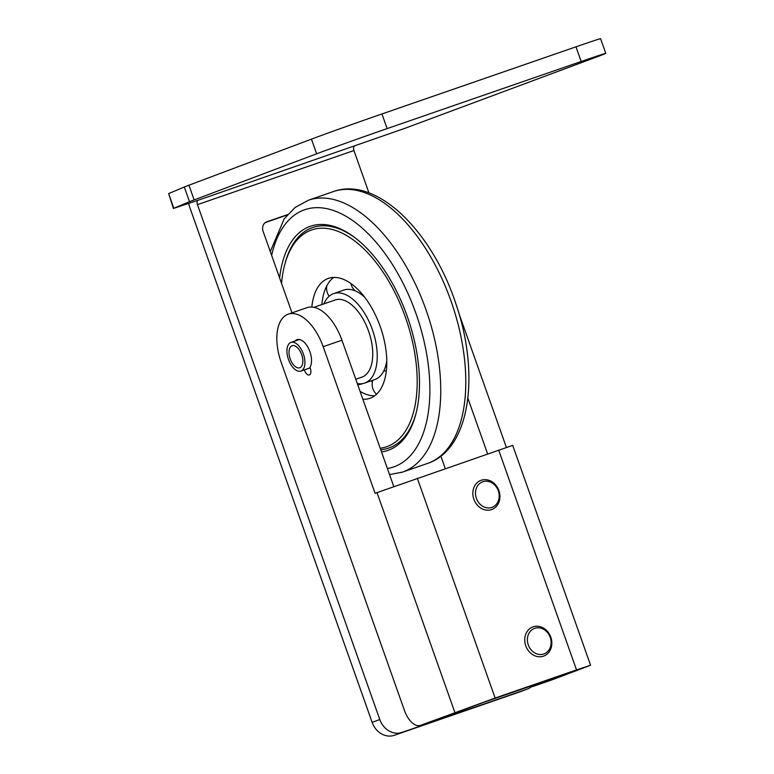 <?xml version="1.0" encoding="UTF-8"?>
<svg xmlns="http://www.w3.org/2000/svg" width="774" height="774" viewBox="0 0 774 774"><rect width="100%" height="100%" fill="white"/><g stroke="black" fill="none" stroke-linecap="round" stroke-linejoin="round"><path stroke-width="1.16" d="M551.707 679.969A19.437 10.188 -109.1 0 0 551.843 679.92A19.437 10.188 -109.1 0 0 551.978 679.872L590.581 665.243L576.514 669.887L495.137 698.042L420.524 725.344A19.437 10.188 70.9 0 1 420.388 725.393A19.437 10.188 70.9 0 1 404.502 710.6L281.223 362.464A42.764 22.407 70.9 0 1 288.218 314.167A42.764 22.407 70.9 0 1 323.174 346.694L341.953 340.202A42.764 22.407 -109.1 0 0 306.997 307.665L288.218 314.167M439.032 718.94A19.437 10.188 -109.1 0 0 439.168 718.891A19.437 10.188 -109.1 0 0 439.303 718.843L483.702 702.337L568.59 673.032L533.199 686.364A19.437 10.188 70.9 0 1 533.063 686.412A19.437 10.188 70.9 0 1 529.532 686.49M590.581 665.243L512.717 445.369L375.08 493.28L323.174 346.694M295.136 340.976A15.741 8.253 70.9 0 1 297.052 339.699A15.741 8.253 70.9 0 1 308.855 349.074A15.741 8.253 70.9 0 1 309.9 367.35A5.834 3.057 70.9 0 1 309.358 374.935A5.834 3.057 70.9 0 1 304.385 369.866M445.234 468.493L440.861 456.138M487.591 453.845L467.873 398.184M458.808 313.044L506.37 447.372M341.953 340.202L393.743 486.459M381.514 451.919A118.577 62.114 -109.1 0 0 386.903 450.739A118.577 62.114 -109.1 0 0 415.812 414.225A118.577 62.114 -109.1 0 0 354.676 237.492A118.577 62.114 -109.1 0 0 311.38 225.95A118.577 62.114 -109.1 0 0 279.627 277.972M357.298 383.546A47.349 24.807 -109.1 0 0 364.225 383.227A47.349 24.807 -109.1 0 0 364.622 383.091A47.349 24.807 -109.1 0 0 372.72 330.614A47.349 24.807 -109.1 0 0 334.068 293.462A47.349 24.807 -109.1 0 0 333.662 293.588A47.349 24.807 -109.1 0 0 323.919 303.872M321.887 304.579A63.449 33.234 -109.1 0 1 327.276 284.967L327.325 284.88A63.449 33.234 -109.1 0 1 333.739 277.411M364.757 297.313A47.349 24.807 -109.1 0 0 356.021 291.227L355.943 291.188A47.349 24.807 -109.1 0 0 344.207 289.95A47.349 24.807 -109.1 0 0 343.801 290.086L333.662 293.588M374.393 379.705A47.349 24.807 -109.1 0 0 374.761 379.589A47.349 24.807 -109.1 0 0 386.777 360.955M353.96 289.631A47.349 24.807 -109.1 0 0 353.534 290.24M360.065 391.344A63.449 33.234 -109.1 0 0 374.684 395.766M311.845 307.036A63.449 33.234 70.9 0 1 328.399 278.379A63.449 33.234 70.9 0 1 328.94 278.205A63.449 33.234 70.9 0 1 380.731 327.983A63.449 33.234 70.9 0 1 369.885 398.31A63.449 33.234 70.9 0 1 369.343 398.484A63.449 33.234 70.9 0 1 362.861 399.249M371.133 380.847A63.449 33.234 -109.1 0 0 372.381 381.882M355.421 238.053A116.632 61.098 -109.1 0 0 313.567 227.246A116.632 61.098 -109.1 0 0 285.132 263.17L284.658 264.95A114.687 60.082 -109.1 0 0 281.572 283.448M380.731 449.713A116.632 61.098 -109.1 0 0 387.851 448.349A116.632 61.098 -109.1 0 0 416.044 413.316M380.208 448.233A114.687 60.082 -109.1 0 0 385.665 447.053A114.687 60.082 -109.1 0 0 406.553 320.552A114.687 60.082 -109.1 0 0 312.619 229.636A114.687 60.082 -109.1 0 0 284.658 264.95M531.438 686.712A19.437 16.554 -110.6 0 1 527.462 688.995A19.437 16.554 -110.6 0 1 527.104 689.131L519.48 691.995A19.437 16.554 69.4 0 0 519.828 691.869L527.462 688.995M188.624 203.359A19.437 10.188 -109.1 0 0 189.823 207.519L372.149 722.394A19.437 16.554 69.4 0 0 394.285 735.3L401.919 732.436A19.437 16.554 -110.6 0 1 379.782 719.52L197.457 204.646A3.889 2.041 -109.1 0 1 198.067 200.273L405.276 128.194L598.292 56.367A54.432 0.648 -19.5 0 0 605.781 53.358A54.432 0.648 -19.5 0 0 581.168 61.485L387.126 128.61L381.94 113.952A54.432 0.648 160.5 0 0 311.429 139.146L316.614 153.803A54.432 0.648 -19.5 0 1 387.126 128.61M354.55 146.141A3.889 2.041 -109.1 0 0 353.941 150.524L197.457 204.646M368.946 192.9L353.941 150.524M394.285 735.3L519.48 691.995M287.27 214.949L265.366 222.525M198.067 200.273L173.405 208.458L189.495 201.666L316.614 153.803M194.129 199.866L188.933 185.209L311.429 139.146M381.94 113.952L575.982 46.827L581.168 61.485M605.781 53.358L600.595 38.7A54.432 0.648 160.5 0 0 575.982 46.827M173.84 208.254L168.645 193.587L173.405 208.458M168.645 193.587L184.299 187.008L189.495 201.666M188.933 185.209L184.299 187.008M291.982 312.86L263.102 231.3A7.779 6.627 69.4 0 1 266.624 221.857A7.779 6.627 69.4 0 1 266.769 221.809L287.551 214.621M401.919 732.436L527.104 689.131M525.778 645.845A15.548 13.245 69.4 0 0 543.764 656.071A15.548 13.245 69.4 0 0 550.691 636.847A15.548 13.245 69.4 0 0 532.822 626.95A15.548 13.245 69.4 0 0 525.778 645.845M528.294 644.945A13.603 11.591 -110.6 0 1 540.794 628.149A13.603 11.591 -110.6 0 1 548.66 650.363A13.603 11.591 -110.6 0 1 528.294 644.945M496.598 486.149A15.548 13.245 69.4 0 0 480.915 480.373A15.548 13.245 69.4 0 0 473.988 499.588A15.548 13.245 69.4 0 0 491.858 509.486A15.548 13.245 69.4 0 0 496.598 486.149M496.279 486.894A13.603 11.591 -110.6 0 1 489.623 507.889A13.603 11.591 -110.6 0 1 476.126 488.926A13.603 11.591 -110.6 0 1 496.279 486.894M300.593 352.083A11.668 6.115 70.9 0 1 302.499 364.215A11.668 6.115 70.9 0 1 291.285 361.41A11.668 6.115 70.9 0 1 289.582 348.619A11.668 6.115 70.9 0 1 296.481 346.829A11.668 6.115 70.9 0 1 300.593 352.083M301.986 350.68A15.161 7.943 70.9 0 1 300.892 371.075A15.161 7.943 70.9 0 1 288.431 359.339A15.161 7.943 70.9 0 1 290.976 342.418A15.161 7.943 70.9 0 1 301.986 350.68M313.944 307.326L335.171 299.983A40.819 21.382 70.9 0 1 368.637 331.301A40.819 21.382 70.9 0 1 362.145 377.035A40.819 21.382 70.9 0 1 361.864 377.141L355.779 379.241M439.303 718.843L420.524 725.344M454.851 712.438L376.986 492.564M551.978 679.872L533.199 686.364M576.514 669.887L498.649 450.013M417.283 478.168L495.137 698.042M271.635 255.391A136.069 71.285 70.9 0 1 337.745 212.134A136.069 71.285 70.9 0 1 417.254 317.234A136.069 71.285 70.9 0 1 392.476 467.322A136.069 71.285 70.9 0 1 387.387 468.512M401.213 472.527A143.848 75.359 -109.1 0 0 402.432 472.121A143.848 75.359 -109.1 0 0 427.403 313.857A143.848 75.359 -109.1 0 0 309.59 199.827A143.848 75.359 -109.1 0 0 308.381 200.234L295.136 207.432L284.222 218.8L270.29 251.598M308.381 200.234L333.41 191.575A143.848 75.359 70.9 0 1 334.629 191.168A143.848 75.359 70.9 0 1 452.442 305.198A143.848 75.359 70.9 0 1 427.461 463.462L402.432 472.121L389.535 474.588M379.782 719.52L372.149 722.394M420.388 725.393L439.168 718.891M533.063 686.412L551.843 679.92M333.41 191.575C376.725 175.824 432.289 231.552 455.925 303.93C480.199 374.297 470.263 449.336 427.461 463.462M357.714 384.717A13.41 13.41 0 0 0 362.542 383.623M326.802 285.829A13.41 13.41 0 0 0 329.182 296.21M353.273 290.163A13.41 13.41 0 0 0 353.389 288.934M350.922 283.516A13.41 13.41 0 0 0 355.169 290.85M360.268 293.675A13.41 13.41 0 0 0 362.184 294.091M374.761 379.589L364.622 383.091M386.303 370.969A13.41 13.41 0 0 0 383.691 371.075M372.787 380.266A13.41 13.41 0 0 0 376.503 394.247M299.344 339.525L290.976 342.418M310.132 367.882L300.892 371.075"/></g></svg>
